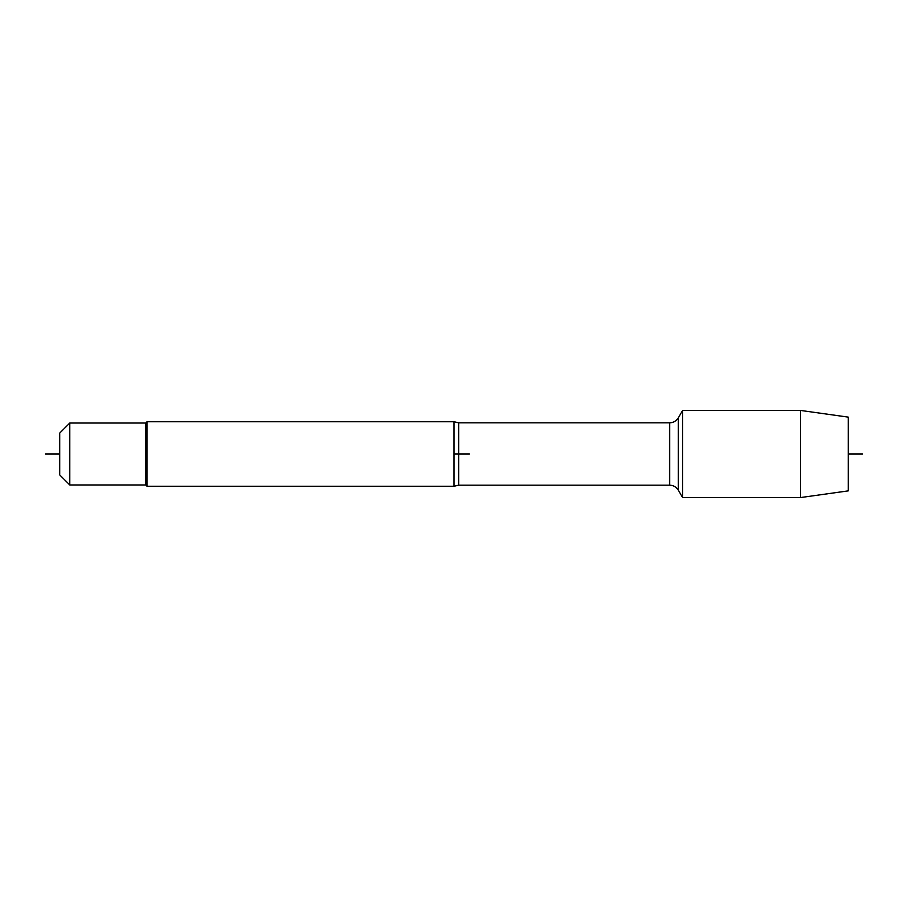 <?xml version="1.0" encoding="UTF-8"?>
<svg xmlns="http://www.w3.org/2000/svg" width="908" height="908" viewBox="0 0 908 908"><rect width="100%" height="100%" fill="white"/><g stroke="black" fill="none" stroke-linecap="round" stroke-linejoin="round"><path stroke-width="1.36" d="M454 421.743L458.688 422.822L458.688 454L454 454L454 421.743L147.051 421.743L147.051 486.257L454 486.257L454 454L469.436 454M682.566 454L682.566 497.561L678.31 490.195L678.31 417.805L682.566 410.439L682.566 454M59.735 474.929L59.735 433.071L69.768 423.037L69.768 484.963L59.735 474.929M69.768 484.963L145.757 484.963L145.757 423.037L69.768 423.037M800.527 410.439L848.265 417.124L848.265 490.876L800.527 497.561L800.527 410.439L682.566 410.439M59.735 454L45.4 454L59.735 454M848.265 454L862.6 454L848.265 454M458.688 454L458.688 485.178L454 486.257M458.688 485.178L669.627 485.178L669.627 422.822C673.407 422.697 676.312 421.017 678.31 417.805M458.688 422.822L669.627 422.822M669.627 485.178C673.407 485.303 676.312 486.983 678.31 490.195M145.757 484.963L147.051 486.257M145.757 423.037L147.051 421.743M800.527 497.561L682.566 497.561"/></g></svg>
